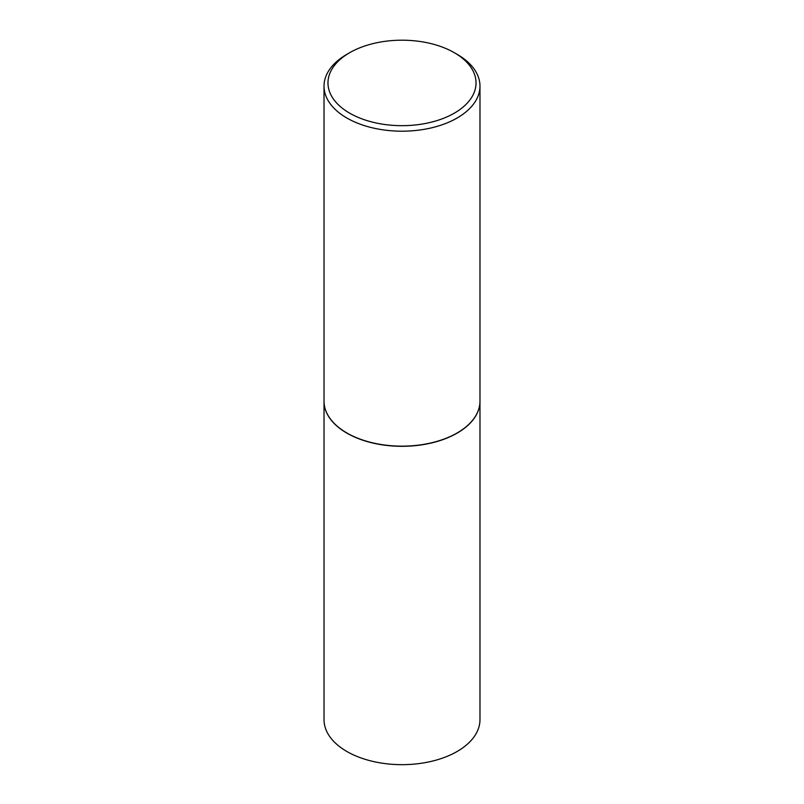 <?xml version="1.0" encoding="UTF-8"?>
<svg xmlns="http://www.w3.org/2000/svg" width="804" height="804" viewBox="0 0 804 804"><rect width="100%" height="100%" fill="white"/><g stroke="black" fill="none" stroke-linecap="round" stroke-linejoin="round"><path stroke-width="1.21" d="M324.022 401.206A77.978 45.024 0 0 0 324.022 401.286L324.022 719.64A77.978 45.024 0 0 0 346.856 751.479A77.978 45.024 0 0 0 431.838 761.237A77.978 45.024 0 0 0 479.978 719.64L479.978 401.286A77.978 45.024 0 0 0 479.978 401.206M324.022 401.286A77.978 45.024 0 0 0 346.856 433.125A77.978 45.024 0 0 0 431.838 442.883A77.978 45.024 0 0 0 479.978 401.286M349.66 52.712A74.018 42.733 0 0 0 349.66 113.153A74.018 42.733 0 0 0 454.34 113.153A74.018 42.733 0 0 0 454.34 52.712A74.018 42.733 0 0 0 349.66 52.712L346.856 54.33A77.978 45.024 0 0 0 324.022 86.169L324.022 401.126A77.978 45.024 0 0 0 346.856 432.964L346.996 433.044A77.787 44.903 0 0 0 457.004 433.044A77.787 44.903 0 0 0 457.074 433.004M346.996 433.044L346.856 432.964A77.978 45.024 0 0 0 457.144 432.964A77.978 45.024 0 0 0 479.978 401.126L479.978 86.169A77.978 45.024 0 0 0 457.144 54.33L454.34 52.712L457.144 54.33M324.022 86.169A77.978 45.024 0 0 0 346.856 118.007A77.978 45.024 0 0 0 431.838 127.766A77.978 45.024 0 0 0 479.978 86.169"/></g></svg>

